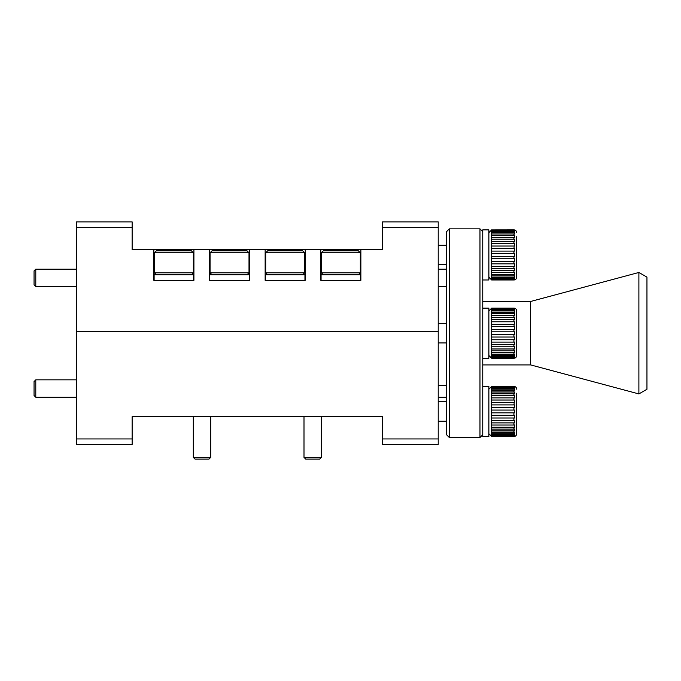 <?xml version="1.0" encoding="UTF-8"?>
<svg xmlns="http://www.w3.org/2000/svg" width="681" height="681" viewBox="0 0 681 681"><rect width="100%" height="100%" fill="white"/><g stroke="black" fill="none" stroke-linecap="round" stroke-linejoin="round"><path stroke-width="1.02" d="M132.14 416.678C134.089 416.678 134.089 416.678 132.14 416.678L132.14 444.497L76.485 444.497L76.485 331.528L438.223 331.528L438.223 444.497L382.577 444.497L382.577 416.678L132.14 416.678M76.485 438.939L132.14 438.939M382.577 438.939L438.223 438.939M382.577 227.454L382.577 249.714L132.14 249.714L132.14 227.454L76.485 227.454L76.485 331.528L438.223 331.528L438.223 227.454L382.577 227.454L382.577 221.887L438.223 221.887L438.223 227.454M76.485 227.454L76.485 221.887L132.14 221.887L132.14 227.454M193.915 249.714L193.915 280.325L153.846 280.325L153.846 249.714M360.87 249.714L360.87 280.325L320.802 280.325L320.802 249.714M305.216 249.714L305.216 280.325L265.147 280.325L265.147 249.714M249.561 249.714L249.561 280.325L209.493 280.325L209.493 249.714M446.574 434.759L446.574 231.634L449.358 228.85L449.358 437.542L446.574 434.759M479.969 228.85L482.752 231.634L482.752 434.759L479.969 437.542L479.969 228.85L449.358 228.85M446.574 385.369L438.223 385.369M479.969 437.542L449.358 437.542M482.752 364.914L530.635 364.914L530.635 301.47L482.752 301.47M646.95 277.124L646.95 389.268L638.889 393.924L638.889 272.468L646.95 277.124M530.635 364.914L638.889 393.924M530.635 301.47L638.889 272.468M513.917 358.24L514.657 358.112L513.917 357.917L514.657 357.312L514.657 356.452L513.917 356.546L513.917 355.55L514.657 355.456L514.657 354.069L513.917 354.154L513.917 352.707L514.657 352.63L514.657 350.775L513.917 350.851L513.917 349.021L514.657 348.961L514.657 346.706L513.917 346.765L513.917 344.637L514.657 344.595L514.657 342.058L513.917 342.092L513.917 339.759L514.657 339.734L514.657 337.01L513.917 337.035L513.917 334.584L514.657 334.584L514.657 331.8L513.917 331.8L513.917 329.357L514.657 329.383L514.657 326.659L513.917 326.633L514.657 321.798L513.917 321.755L513.917 319.627L514.657 319.678L514.657 317.431L513.917 317.372L513.917 315.541L514.657 315.618L514.657 313.754L513.917 313.686L513.917 312.238L514.657 312.324L514.657 310.936L513.917 310.842L513.917 309.846L514.657 309.94L514.657 309.08L513.917 308.476L514.657 308.28L513.917 308.152A2.784 2.784 0 0 1 516.7 310.936L516.7 355.456A2.784 2.784 0 0 1 513.917 358.24L491.656 358.24L488.873 355.456M488.873 310.936L491.656 308.152L491.656 358.24M446.574 323.458L438.223 323.458M446.574 342.935L438.223 342.935M513.917 339.759L491.656 339.759M491.656 342.092L513.917 342.092M513.917 344.637L491.656 344.637M491.656 346.765L513.917 346.765M513.917 349.021L491.656 349.021M491.656 350.851L513.917 350.851M513.917 352.707L491.656 352.707M491.656 354.154L513.917 354.154M513.917 355.55L491.656 355.55M491.656 356.546L513.917 356.546M513.917 357.406L491.656 357.406M491.656 357.917L513.917 357.917M513.917 358.206L491.656 358.206M491.656 308.178L513.917 308.178M513.917 308.476L491.656 308.476M491.656 308.987L513.917 308.987M513.917 309.846L491.656 309.846M491.656 310.842L513.917 310.842M513.917 312.238L491.656 312.238M491.656 313.686L513.917 313.686M513.917 315.541L491.656 315.541M491.656 317.372L513.917 317.372M513.917 319.627L491.656 319.627M491.656 321.755L513.917 321.755M513.917 324.292L491.656 324.292M491.656 326.633L513.917 326.633M513.917 329.357L491.656 329.357M491.554 331.8L514.657 331.8M491.656 337.035L513.917 337.035M514.657 334.584L491.554 334.584M516.7 351.456L516.7 314.937M491.554 326.659L514.657 326.659M491.554 321.798L514.657 321.798M491.554 317.431L514.657 317.431M491.554 313.754L514.657 313.754M491.554 310.936L514.657 310.936M491.554 309.08L514.657 309.08M491.554 308.28L514.657 308.28M491.554 358.112L514.657 358.112M491.554 357.312L514.657 357.312M491.554 355.456L514.657 355.456M491.554 352.63L514.657 352.63M491.554 348.961L514.657 348.961M491.554 344.595L514.657 344.595M491.554 339.734L514.657 339.734M516.7 236.673L516.7 277.193A2.784 2.784 0 0 1 513.917 279.976L491.656 279.976L488.873 277.193M516.7 232.672A2.784 2.784 0 0 0 513.917 229.889L491.554 230.016L491.656 279.976M491.554 230.016L514.657 230.016L491.656 230.212M513.917 279.976L514.657 279.848L513.917 279.653L514.657 279.048L514.657 278.188L513.917 278.282L513.917 277.286L514.657 277.201L514.657 275.805L513.917 275.89L513.917 274.452L514.657 274.375L514.657 272.511L513.917 272.587L513.917 270.757L514.657 270.697L514.657 268.45L513.917 268.51L513.917 266.373L514.657 266.331L514.657 263.794L513.917 263.836L513.917 261.495L514.657 261.47L514.657 258.754L513.917 258.771L513.917 256.328L514.657 256.328L514.657 253.545L513.917 253.545L513.917 251.093L514.657 251.119L514.657 248.395L513.917 248.378L514.657 243.534L513.917 243.492L513.917 241.363L514.657 241.423L514.657 239.167L513.917 239.108L513.917 237.286L514.657 237.354L514.657 235.498L513.917 235.422L513.917 233.975L514.657 234.06L514.657 232.672L513.917 232.587L513.917 231.583L514.657 231.676L514.657 230.816L513.917 230.212M488.873 232.672L491.656 229.889M446.574 245.194L438.223 245.194M446.574 264.671L438.223 264.671M513.917 261.495L491.656 261.495M491.656 263.836L513.917 263.836M513.917 266.373L491.656 266.373M491.656 268.51L513.917 268.51M513.917 270.757L491.656 270.757M491.656 272.587L513.917 272.587M513.917 274.452L491.656 274.452M491.656 275.89L513.917 275.89M513.917 277.286L491.656 277.286M491.656 278.282L513.917 278.282M513.917 279.142L491.656 279.142M491.656 279.653L513.917 279.653M513.917 279.951L491.656 279.951M491.656 229.923L513.917 229.889M491.656 230.723L513.917 230.723M513.917 231.583L491.656 231.583M514.657 232.672L491.554 232.672L513.917 232.587M513.917 233.975L491.656 233.975M514.657 235.498L491.554 235.498L513.917 235.422M513.917 237.286L491.656 237.286M491.656 239.108L513.917 239.108M513.917 241.363L491.656 241.363M491.656 243.492L513.917 243.492M513.917 246.037L491.656 246.037M491.656 248.378L513.917 248.378M513.917 251.093L491.656 251.093M491.554 253.545L514.657 253.545M491.656 258.771L513.917 258.771M514.657 256.328L491.554 256.328M491.554 248.395L514.657 248.395M491.554 243.534L514.657 243.534M491.554 239.167L514.657 239.167M491.554 230.816L514.657 230.816M491.554 279.848L514.657 279.848M491.554 279.048L514.657 279.048M491.554 277.201L514.657 277.201M491.554 274.375L514.657 274.375M491.554 270.697L514.657 270.697M491.554 266.331L514.657 266.331M491.554 261.47L514.657 261.47M516.7 393.201L516.7 433.72A2.784 2.784 0 0 1 513.917 436.504L491.656 436.504L488.873 433.72M516.7 389.2A2.784 2.784 0 0 0 513.917 386.416L491.554 386.544L491.656 436.504M513.917 436.504L514.657 436.368L513.917 436.18L514.657 435.576L514.657 434.716L513.917 434.81L513.917 433.806L514.657 433.72L514.657 432.333L513.917 432.418L513.917 430.971L514.657 430.894L514.657 429.03L513.917 429.107L513.917 427.276L514.657 427.225L514.657 424.97L513.917 425.029L513.917 422.901L514.657 422.858L514.657 420.313L513.917 420.356L513.917 418.015L514.657 417.998L514.657 415.274L513.917 415.291L513.917 412.848L514.657 412.848L514.657 410.064L513.917 410.064L513.917 407.621L514.657 407.638L514.657 404.914L513.917 404.897L514.657 400.053L513.917 400.019L513.917 397.883L514.657 397.942L514.657 395.695L513.917 395.635L513.917 393.805L514.657 393.882L514.657 392.018L513.917 391.941L513.917 390.494L514.657 390.588L514.657 389.191L513.917 389.106L513.917 388.102L514.657 388.204L514.657 387.344L513.917 386.731L514.657 386.544L491.656 386.442L488.873 389.2M446.574 401.722L438.223 401.722M446.574 421.198L438.223 421.198M513.917 418.015L491.656 418.015M491.656 420.356L513.917 420.356M513.917 422.901L491.656 422.901M491.656 425.029L513.917 425.029M513.917 427.276L491.656 427.276M491.656 429.107L513.917 429.107M513.917 430.971L491.656 430.971M491.656 432.418L513.917 432.418M513.917 433.806L491.656 433.806M491.656 434.81L513.917 434.81M513.917 435.67L491.656 435.67M491.656 436.18L513.917 436.18M513.917 436.47L491.656 436.47M513.917 386.731L491.656 386.731M491.656 387.242L513.917 387.242M513.917 388.102L491.656 388.102M491.656 389.106L513.917 389.106M513.917 390.494L491.656 390.494M491.656 391.941L513.917 391.941M513.917 393.805L491.656 393.805M491.656 395.635L513.917 395.635M513.917 397.883L491.656 397.883M491.656 400.019L513.917 400.019M513.917 402.556L491.656 402.556M491.656 404.897L513.917 404.897M513.917 407.621L491.656 407.621M491.554 410.064L514.657 410.064M491.656 415.291L513.917 415.291M514.657 412.848L491.554 412.848M516.7 433.72L516.7 411.46M491.554 404.914L514.657 404.914M491.554 400.053L514.657 400.053M491.554 395.695L514.657 395.695M491.554 392.018L514.657 392.018M491.554 389.191L514.657 389.191M491.554 387.344L514.657 387.344M491.554 386.544L514.657 386.544M491.554 436.368L514.657 436.368M491.554 435.576L514.657 435.576M491.554 433.72L514.657 433.72M491.554 430.894L514.657 430.894M491.554 427.225L514.657 427.225M491.554 422.858L514.657 422.858M491.554 417.998L514.657 417.998M488.873 358.24L488.873 308.152L482.752 308.152L482.752 358.24L488.873 358.24M482.752 279.976L488.873 279.976L488.873 229.889L482.752 229.889L482.752 270.902M488.873 436.504L488.873 386.416L482.752 386.416L482.752 436.504L488.873 436.504M35.787 286.548L34.05 284.811L34.05 270.902L35.787 269.157L35.787 286.548L76.485 286.548M35.787 397.227L34.05 395.491L34.05 381.581L35.787 379.836L35.787 397.227L76.485 397.227M208.948 459.113L195.089 459.113M195.064 459.113L193.319 457.368L210.71 457.368L210.71 416.678M305.735 459.113L303.998 457.368L321.389 457.368L319.653 459.113L305.769 459.113M193.634 280.325L193.634 274.758L154.119 274.758L154.119 280.325M154.4 272.809L193.353 272.809L193.353 252.779L154.4 252.779L154.4 272.809L156.349 274.758M154.4 252.779L156.349 250.829L191.412 250.829L193.353 252.779M304.943 280.325L304.943 274.758L265.428 274.758L265.428 280.325M249.289 280.325L249.289 274.758L209.774 274.758L209.774 280.325M360.589 280.325L360.589 274.758L321.074 274.758L321.074 280.325M265.701 272.809L304.662 272.809L304.662 252.779L265.701 252.779L265.701 272.809L267.65 274.758M265.701 252.779L267.65 250.829L302.713 250.829L304.662 252.779M210.054 272.809L249.008 272.809L249.008 252.779L210.054 252.779L210.054 272.809L211.995 274.758M210.054 252.779L211.995 250.829L247.058 250.829L249.008 252.779M321.355 272.809L360.317 272.809L360.317 252.779L321.355 252.779L321.355 272.809L323.305 274.758M321.355 252.779L323.305 250.829L358.368 250.829L360.317 252.779M438.223 286.548L446.574 286.548M438.223 269.157L446.574 269.157M438.223 397.227L446.574 397.227M513.917 308.152L491.656 308.152M35.787 269.157L76.485 269.157M35.787 379.836L76.485 379.836M208.973 459.113L210.71 457.368M193.319 457.368L193.319 416.678M321.389 457.368L321.389 416.678M303.998 457.368L303.998 416.678M191.412 274.758L193.353 272.809M302.713 274.758L304.662 272.809M247.058 274.758L249.008 272.809M358.368 274.758L360.317 272.809"/></g></svg>
